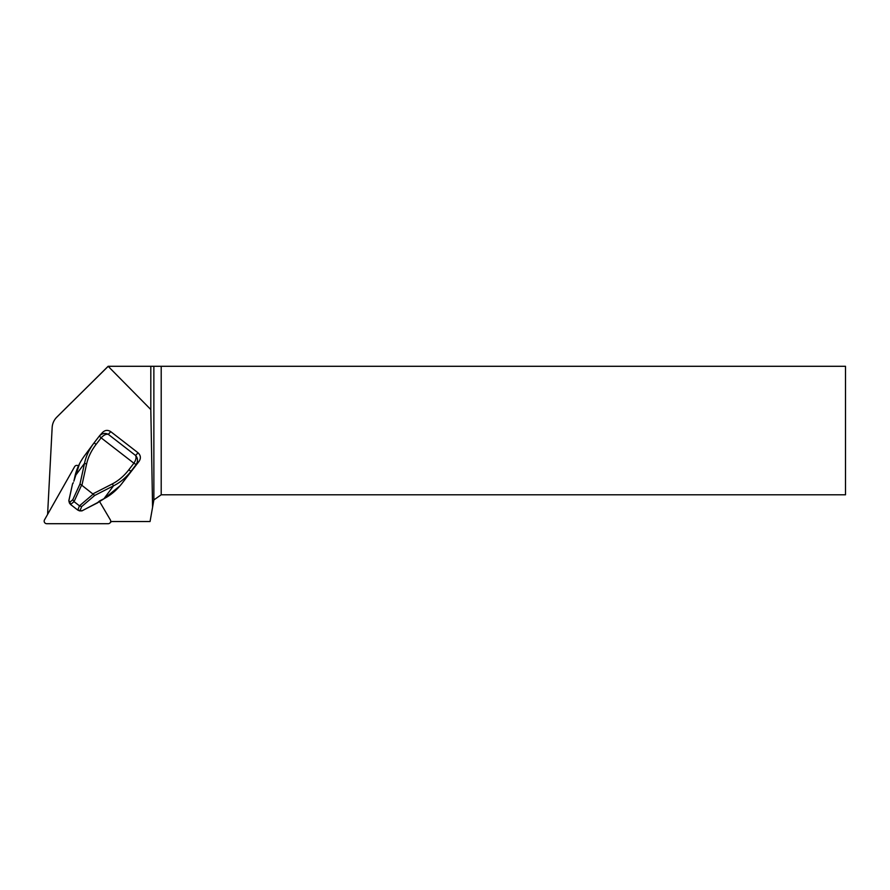 <?xml version="1.0" encoding="UTF-8"?>
<svg xmlns="http://www.w3.org/2000/svg" width="890" height="890" viewBox="0 0 890 890"><rect width="100%" height="100%" fill="white"/><g stroke="black" fill="none" stroke-linecap="round" stroke-linejoin="round"><path stroke-width="1.33" d="M108.002 366.513L56.804 417.143L108.135 366.291L150.811 409.545L150.811 366.291L161.201 366.291L161.201 494.796L153.87 499.924L150.054 521.529L110.683 521.529M150.811 366.291L108.224 366.291M161.201 494.796L845.5 494.796L845.5 366.291L161.201 366.291M104.019 498.634L103.963 498.712C110.761 495.207 116.779 490.09 122.03 483.37L139.151 461.231C141.076 458.139 140.709 455.324 138.05 452.799L110.749 431.65C107.846 429.781 105.142 430.015 102.628 432.362L99.658 435.655M152.579 507.211L150.811 409.545M56.804 417.143A16.064 15.886 -134.8 0 0 56.782 417.176A16.064 15.886 -134.8 0 0 52.154 427.545L47.593 514.409M153.87 499.924L153.87 366.291M139.151 461.231L136.181 464.524L133.889 463.223C135.959 459.997 136.537 457.427 135.614 455.502C137.917 458.116 138.106 461.131 136.181 464.524L131.03 471.211C125.991 477.663 120.15 482.536 113.52 485.818L94.729 495.441L81.602 485.095L74.037 501.637L70.566 504.497L77.775 510.081L81.991 510.804M99.513 500.992L103.963 498.712L113.52 485.818L112.318 483.926C118.481 480.711 123.955 476.039 128.739 469.909L133.889 463.223L101.126 437.847L95.975 444.533C91.27 450.718 88.143 457.215 86.597 464.002L81.925 485.284M68.886 500.67L69.387 502.95L68.83 500.692L72.513 483.993L68.875 500.736L69.921 502.116L72.802 499.702L79.978 484.015L81.602 485.095M79.978 484.015L84.517 463.345L86.597 464.002M77.775 510.081L79.466 505.832L81.669 506.577L80.234 510.103M72.802 499.702L74.015 501.615L79.466 505.832L93.228 494.106M69.921 502.116L70.566 504.497M97.444 502.683L81.98 510.871L79.622 510.893L81.925 510.838L97.11 503.061L99.446 501.026M94.218 442.686L99.357 436.011C102.161 433.285 105.142 432.74 108.313 434.353C106.133 433.864 103.73 435.032 101.126 437.847L99.357 436.011L101.126 437.847M73.881 481.156L74.96 476.239L84.517 463.345C85.941 456.436 88.956 449.839 93.561 443.554L84.528 455.747C79.733 462.288 76.54 469.119 74.96 476.239L74.983 476.183M95.975 444.533L94.207 442.697L93.561 443.554L94.195 442.719M134.702 466.95L122.03 483.37L131.03 471.211L128.739 469.909M73.87 481.212L79.555 463.69M73.236 482.925L72.791 483.637M78.442 465.959A2.57 2.548 -134.8 0 0 74.627 466.672L44.5 519.871A2.57 2.548 -134.8 0 0 46.758 523.709L108.18 523.709A2.57 2.548 -134.8 0 0 110.349 519.871L99.335 501.148M92.972 493.839L112.318 483.926M94.729 495.441L81.669 506.577M110.749 431.65L108.313 434.353L135.614 455.502L138.05 452.799M136.181 464.524L133.889 463.223M56.782 417.176L71.6 402.425M77.886 510.137L79.588 510.882M69.398 502.972L70.444 504.363M94.207 442.697L99.357 436.011M134.69 466.961L135.948 465.392M122.03 483.37L120.072 485.773L104.019 498.745L97.355 502.939A0.645 0.645 0 0 1 97.166 503.095M72.513 483.993A0.645 0.645 0 0 1 72.591 483.782L73.28 482.68M111.417 521.529L109.96 522.975"/></g></svg>
